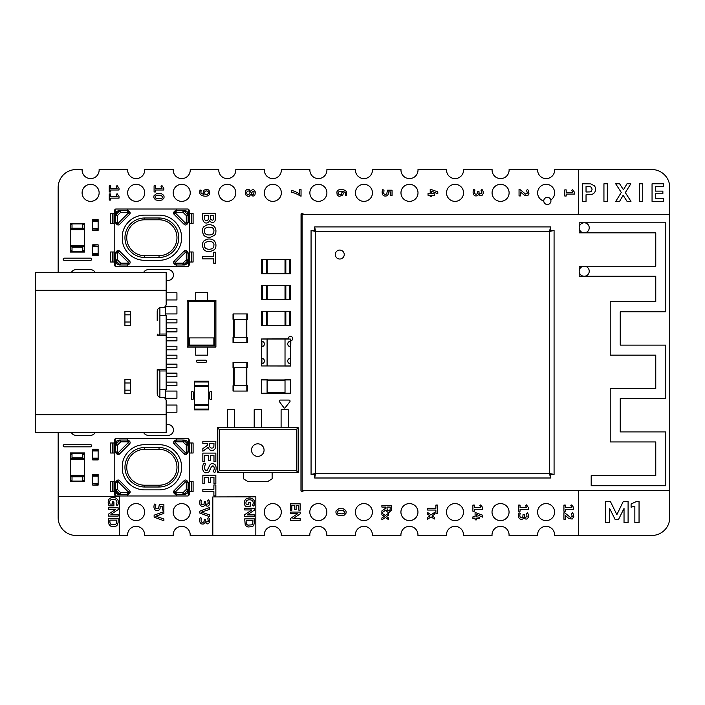 <?xml version="1.0" encoding="UTF-8"?>
<svg xmlns="http://www.w3.org/2000/svg" width="705" height="705" viewBox="0 0 705 705"><rect width="100%" height="100%" fill="white"/><g stroke="black" fill="none" stroke-linecap="round" stroke-linejoin="round"><path stroke-width="1.06" d="M289.596 299.757L261.714 299.757L261.714 285.41L290.407 285.41L290.407 299.757L289.596 299.757L289.596 285.41M267.089 299.757L267.089 285.41M285.023 299.757L285.023 285.41M289.596 325.595L261.714 325.595L261.714 311.249L290.407 311.249L290.407 325.595L289.596 325.595L289.596 311.249M267.089 325.595L267.089 311.249M285.023 325.595L285.023 311.249M233.558 391.055L247.367 391.055L247.367 385.679L233.02 385.679L233.02 391.055L233.558 391.055L233.558 362.361L247.367 362.361L247.367 367.746L233.02 367.746L233.02 362.361L233.558 362.361M246.829 391.055L246.829 362.361M261.714 379.942L261.714 393.751L267.089 393.751L267.089 379.405L261.714 379.405L261.714 379.942L290.407 379.942L290.407 393.751L285.023 393.751L285.023 379.405L290.407 379.405L290.407 379.942M261.714 393.214L290.407 393.214M92.743 255.562L98.127 255.562L92.743 255.562L92.743 244.802L98.127 244.802L92.743 245.217M98.127 255.562L98.127 254.188L92.743 254.188M98.127 245.217L98.127 254.188M98.127 253.774L92.743 253.774M98.127 246.6L92.743 246.6M130.143 262.401A1.798 1.798 0 0 1 129.614 263.67A1.798 1.798 0 0 0 129.614 261.132L119.471 250.989L129.614 261.132A1.798 1.798 0 0 1 130.143 262.401A1.798 1.798 0 0 0 129.614 261.132A1.798 1.798 0 0 1 130.143 262.401M173.571 262.401A1.798 1.798 0 0 0 174.1 263.67A1.798 1.798 0 0 1 174.1 261.132L184.243 250.989L174.1 261.132A1.798 1.798 0 0 0 173.571 262.401A1.798 1.798 0 0 1 174.1 261.132A1.798 1.798 0 0 0 173.571 262.401M130.143 213.042A1.798 1.798 0 0 0 129.614 211.773A1.798 1.798 0 0 1 129.614 214.311L119.471 224.454L129.614 214.311A1.798 1.798 0 0 0 130.143 213.042A1.798 1.798 0 0 1 129.614 214.311A1.798 1.798 0 0 0 130.143 213.042M173.571 213.042A1.798 1.798 0 0 1 174.1 211.773A1.798 1.798 0 0 0 174.1 214.311L184.243 224.454L174.1 214.311A1.798 1.798 0 0 1 173.571 213.042A1.798 1.798 0 0 0 174.1 214.311A1.798 1.798 0 0 1 173.571 213.042M188.623 222.295L188.623 209.27A1.798 1.798 0 0 0 187.724 209.024L115.99 209.024A1.798 1.798 0 0 0 115.091 209.27L114.192 210.821L114.192 253.148L115.629 253.148M127.464 264.974L127.464 266.419L115.99 266.419A1.798 1.798 0 0 1 115.091 266.173L115.091 253.148M188.623 253.148L188.623 266.173A1.798 1.798 0 0 1 187.724 266.419L176.25 266.419L176.25 264.974M127.464 266.419L176.25 266.419M176.25 210.469L176.25 209.024M127.464 209.024L127.464 210.469M115.629 222.295L114.192 222.295M188.085 253.148L189.522 253.148L189.522 222.295L188.085 222.295M181.238 233.54A22.595 22.595 0 0 0 159.03 215.122L144.684 215.122A22.595 22.595 0 0 0 122.476 233.54A1.798 1.798 0 0 0 122.45 233.875L122.45 241.568A1.798 1.798 0 0 0 122.476 241.903A22.595 22.595 0 0 0 144.684 260.321L159.03 260.321A22.595 22.595 0 0 0 181.238 241.903A1.798 1.798 0 0 0 181.273 241.568L181.273 233.875A1.798 1.798 0 0 0 181.238 233.54M144.684 257.448A19.731 19.731 0 0 1 124.952 237.726A19.731 19.731 0 0 1 144.684 217.995L159.03 217.995A19.731 19.731 0 0 1 178.762 237.726A19.731 19.731 0 0 1 159.03 257.448L144.684 257.448L144.684 255.659L159.03 255.659A17.933 17.933 0 0 0 176.964 237.726A17.933 17.933 0 0 0 159.03 219.784L144.684 219.784A17.933 17.933 0 0 0 126.75 237.726A17.933 17.933 0 0 0 144.684 255.659M159.03 219.784L159.03 217.995L144.684 217.995L144.684 219.784M187.75 262.912L185.503 264.833L182.983 264.974L184.499 264.974L185.715 264.401L184.208 264.401A1.798 1.666 90 0 1 182.983 264.974L176.144 264.974A1.798 1.798 0 0 1 174.875 264.445A1.798 1.798 0 0 0 176.144 264.974L176.144 263.176L175.369 262.401L174.1 263.67L174.875 264.445L176.144 263.176L182.983 263.176L182.983 264.974M188.085 259.872L188.085 253.033A1.798 1.798 0 0 0 187.556 251.764L186.781 250.989L187.556 251.764A1.798 1.798 0 0 1 188.085 253.033A1.798 1.798 0 0 0 187.556 251.764A1.798 1.798 0 0 1 188.085 253.033L186.287 253.033L186.287 259.872L182.983 263.176L184.208 264.401L187.512 261.097A1.798 1.666 -0 0 0 188.085 259.872L186.287 259.872L187.512 261.097L187.512 262.604L188.085 261.388L187.935 262.401M186.023 210.804L187.636 212.328A3.587 3.587 0 0 1 188.085 214.056L188.085 215.571L187.036 211.518L182.983 210.469L185.512 210.619M115.091 222.295L115.091 209.27M115.964 212.531L118.211 210.61L120.731 210.469L119.215 210.469L117.999 211.042L119.506 211.042A1.798 1.666 -90 0 1 120.731 210.469L127.57 210.469A1.798 1.798 0 0 1 128.839 210.998A1.798 1.798 0 0 0 127.57 210.469A1.798 1.798 0 0 1 128.839 210.998A1.798 1.798 0 0 0 127.57 210.469L127.57 212.267L128.345 213.042L129.614 211.773L128.839 210.998L127.57 212.267L120.731 212.267L120.731 210.469M115.629 220.145L115.629 214.056L115.629 220.145M117.691 264.639L116.078 263.115A3.587 3.587 0 0 1 115.629 261.388L115.629 253.033L115.629 261.388L116.431 263.476L119.215 264.974L120.731 264.974L118.211 264.824M187.292 211.967L188.085 214.056M185.715 211.042L184.208 211.042L187.512 214.346A1.798 1.666 0 0 1 188.085 215.571L188.085 222.41A1.798 1.798 0 0 1 187.556 223.679L186.781 224.454L187.556 223.679A1.798 1.798 0 0 0 188.085 222.41A1.798 1.798 0 0 1 187.556 223.679A1.798 1.798 0 0 0 188.085 222.41L186.287 222.41L186.287 215.571L182.983 212.267L176.144 212.267L175.369 213.042L174.1 211.773L174.875 210.998L174.1 211.773M174.875 210.998L176.144 212.267L176.144 210.469A1.798 1.798 0 0 0 174.875 210.998A1.798 1.798 0 0 1 176.144 210.469A1.798 1.798 0 0 0 174.875 210.998A1.798 1.798 0 0 1 176.144 210.469L182.983 210.469A1.798 1.666 -90 0 1 184.208 211.042L182.983 212.267L182.983 210.469M188.623 209.27L189.522 210.821L189.522 222.295M189.522 253.148L189.522 264.622L188.623 266.173M185.512 224.983A1.798 1.798 0 0 0 186.781 224.454A1.798 1.798 0 0 1 184.243 224.454A1.798 1.798 0 0 0 186.781 224.454A1.798 1.798 0 0 1 184.243 224.454A1.798 1.798 0 0 0 185.512 224.983M116.431 211.967L115.629 214.056L116.678 211.518L117.999 211.042M114.192 253.148L114.192 264.622L115.091 266.173M116.158 223.679L116.933 224.454L116.158 223.679A1.798 1.798 0 0 1 115.629 222.41A1.798 1.798 0 0 0 116.158 223.679A1.798 1.798 0 0 1 115.629 222.41A1.798 1.798 0 0 0 116.158 223.679L117.427 222.41L117.427 215.571L120.731 212.267L119.506 211.042L116.202 214.346A1.798 1.666 180 0 0 115.629 215.571L117.427 215.571L116.202 214.346L116.202 212.84M119.471 224.454A1.798 1.798 0 0 1 116.933 224.454A1.798 1.798 0 0 0 119.471 224.454A1.798 1.798 0 0 1 118.202 224.983A1.798 1.798 0 0 0 119.471 224.454L117.427 222.41L115.629 222.41M187.512 262.604L187.036 263.926L185.715 264.401M184.243 250.989A1.798 1.798 0 0 1 185.512 250.46A1.798 1.798 0 0 0 184.243 250.989A1.798 1.798 0 0 1 185.512 250.46A1.798 1.798 0 0 0 184.243 250.989L186.287 253.033L187.556 251.764M186.781 250.989A1.798 1.798 0 0 0 185.512 250.46A1.798 1.798 0 0 1 186.781 250.989L175.369 262.401L174.1 261.132M116.431 263.476L115.629 261.388M127.57 264.974L120.731 264.974A1.798 1.666 90 0 1 119.506 264.401L116.202 261.097A1.798 1.666 180 0 1 115.629 259.872L117.427 259.872L120.731 263.176L127.57 263.176L128.345 262.401L129.614 263.67L128.839 264.445A1.798 1.798 0 0 1 127.57 264.974A1.798 1.798 0 0 0 128.839 264.445A1.798 1.798 0 0 1 127.57 264.974A1.798 1.798 0 0 0 128.839 264.445L127.57 263.176L127.57 264.974M116.933 250.989L116.158 251.764L116.933 250.989A1.798 1.798 0 0 1 118.202 250.46A1.798 1.798 0 0 0 116.933 250.989A1.798 1.798 0 0 1 119.471 250.989A1.798 1.798 0 0 0 116.933 250.989L118.202 252.258L117.427 253.033L117.427 259.872L116.202 261.097L116.202 262.604M116.158 251.764A1.798 1.798 0 0 0 115.629 253.033A1.798 1.798 0 0 1 116.158 251.764A1.798 1.798 0 0 0 115.629 253.033A1.798 1.798 0 0 1 116.158 251.764L117.427 253.033L115.629 253.033M114.192 262.022L110.614 262.022L110.614 251.976L114.192 251.976M112.368 262.022L112.368 251.976M189.522 262.022L193.1 262.022L193.1 251.976L189.522 251.976M191.346 262.022L191.346 251.976M114.192 223.467L110.614 223.467L110.614 213.421L114.192 213.421M112.368 223.467L112.368 213.421M189.522 223.467L193.1 223.467L193.1 213.421L189.522 213.421M191.346 223.467L191.346 213.421M166.168 290.266L35.25 290.266L35.25 272.333L166.168 272.333L166.168 304.075A3.587 3.587 0 0 1 162.582 307.662L160.793 307.662A3.587 3.587 0 0 0 157.206 311.249L157.206 320.757M165.27 306.455L165.27 315.54M165.27 389.46L165.27 398.545M159.894 315.54L166.168 315.54L166.168 334.038L159.894 334.055L159.894 307.777M159.894 397.223L159.894 370.962L158.458 369.693A1.251 1.251 0 0 0 157.761 369.905M159.894 334.055L158.634 335.307L157.206 334.055M157.761 335.095A1.251 1.251 0 0 0 158.458 335.307L157.206 335.307M157.206 370.945L158.458 369.693L157.206 369.693L157.206 393.751A3.587 3.587 0 0 0 160.793 397.338L162.582 397.338A3.587 3.587 0 0 1 166.168 400.925L166.168 432.667L35.25 432.667L35.25 414.734L166.168 414.734M159.33 369.905A1.251 1.251 0 0 0 158.634 369.693L166.168 369.693L166.168 389.46L159.894 389.46M130.302 325.595L130.302 311.249L124.917 311.249L124.917 325.595L130.302 325.595M166.168 334.038L166.168 369.693M157.206 384.243L157.206 369.693M35.25 290.266L35.25 414.734M124.917 393.751L130.302 393.751L130.302 379.405L124.917 379.405L124.917 393.751M124.917 322.009L130.302 322.009M124.917 314.835L130.302 314.835M124.917 390.165L130.302 390.165M124.917 382.991L130.302 382.991M166.168 299.951L176.929 299.951L176.929 292.778L166.168 292.778M165.27 313.945L176.929 313.945L176.929 306.772L165.27 306.772M166.168 322.908L176.929 322.908L176.929 319.321L166.168 319.321M166.168 331.879L176.929 331.879L176.929 328.292L166.168 328.292M166.168 340.841L176.929 340.841L176.929 337.254L166.168 337.254M166.168 349.812L176.929 349.812L176.929 346.226L166.168 346.226M166.168 358.774L176.929 358.774L176.929 355.188L166.168 355.188M166.168 367.746L176.929 367.746L176.929 364.159L166.168 364.159M166.168 376.708L176.929 376.708L176.929 373.121L166.168 373.121M166.168 385.679L176.929 385.679L176.929 382.092L166.168 382.092M165.27 391.055L176.929 391.055L176.929 398.228L165.27 398.228M166.168 405.049L176.929 405.049L176.929 412.222L166.168 412.222M98.127 219.607L92.743 219.607L98.127 219.607L98.127 230.368L92.743 230.368L98.127 229.953M92.743 219.607L92.743 220.991L98.127 220.991M92.743 229.953L92.743 220.991M92.743 221.405L98.127 221.405M92.743 230.368L98.127 230.368M92.743 228.579L98.127 228.579M70.218 453.465L84.565 453.465L84.565 452.927L70.218 452.927L70.218 454.276L72.016 454.276L72.016 458.312L70.218 458.312L70.218 481.092L84.565 481.092L84.565 481.63L70.218 481.63L70.218 481.092M84.565 453.465L84.565 458.312L72.016 458.312M84.565 458.312L84.565 459.211L70.218 459.211M70.218 454.276L70.218 458.312M84.565 459.211L84.565 475.346L70.218 475.346M84.565 475.346L84.565 476.245L70.218 476.245M84.565 454.276L82.776 454.276L82.776 458.312M84.565 476.245L84.565 481.092M72.016 476.245L72.016 476.783L82.776 476.783L82.776 480.281L84.565 480.281M82.776 476.245L82.776 476.783M70.218 480.281L72.016 480.281L72.016 476.783M233.558 342.639L247.367 342.639L247.367 337.254L233.02 337.254L233.02 342.639L233.558 342.639L233.558 313.945L247.367 313.945L247.367 319.321L233.02 319.321L233.02 313.945L233.558 313.945M246.829 342.639L246.829 313.945M267.089 339.052L290.407 339.052L290.407 341.29A2.688 2.688 0 0 0 287.719 343.978A2.688 2.688 0 0 0 290.407 346.675L290.407 358.325A2.688 2.688 0 0 0 287.719 361.022A2.688 2.688 0 0 0 290.407 363.709L290.407 365.948L261.714 365.948L261.714 363.709A2.688 2.688 0 0 0 264.401 361.022A2.688 2.688 0 0 0 261.714 358.325L261.714 346.675A2.688 2.688 0 0 0 264.401 343.978A2.688 2.688 0 0 0 261.714 341.29L261.714 339.052L267.089 339.052L267.089 365.948M285.023 339.052L285.023 365.948M187.213 300.471L187.213 347.098L215.906 347.098L215.906 300.471L207.393 300.471L207.393 292.399L195.734 292.399L195.734 300.471L187.213 300.471L188.341 301.599L188.341 345.97L214.778 345.97L214.778 301.599L188.341 301.599M207.393 300.471L195.734 300.471M215.906 300.471L214.778 301.599M215.906 347.098L214.778 345.97M189.24 337.906L213.879 337.906L213.879 345.08L189.24 345.08L189.24 337.906M187.213 347.098L188.341 345.97M207.393 347.098L207.393 355.17L195.734 355.17L195.734 347.098M217.431 472.517L298.136 472.517L298.136 427.679L217.431 427.679L217.431 472.517L219.229 470.72L296.347 470.72L296.347 429.477L219.229 429.477L219.229 470.72M217.431 427.679L219.229 429.477M298.136 427.679L296.347 429.477M257.783 443.824A6.274 6.274 0 0 1 263.221 453.236A6.274 6.274 0 0 1 252.346 453.236A6.274 6.274 0 0 1 257.783 443.824M298.136 472.517L296.347 470.72M272.13 472.517L272.13 478.792L267.829 481.48L247.746 481.48L243.436 478.792L243.436 472.517M234.474 427.679L234.474 409.746L227.301 409.746L227.301 427.679M261.37 427.679L261.37 409.746L254.197 409.746L254.197 427.679M288.274 427.679L288.274 409.746L281.101 409.746L281.101 427.679M173.571 442.599A1.798 1.798 0 0 1 174.1 441.33A1.798 1.798 0 0 0 174.1 443.868L184.243 454.011L174.1 443.868A1.798 1.798 0 0 1 173.571 442.599A1.798 1.798 0 0 0 174.1 443.868A1.798 1.798 0 0 1 173.571 442.599M130.143 442.599A1.798 1.798 0 0 0 129.614 441.33A1.798 1.798 0 0 1 129.614 443.868L119.471 454.011L129.614 443.868A1.798 1.798 0 0 0 130.143 442.599A1.798 1.798 0 0 1 129.614 443.868A1.798 1.798 0 0 0 130.143 442.599M173.571 491.958A1.798 1.798 0 0 0 174.1 493.227L174.875 494.002L174.1 493.227L185.512 481.815L186.287 482.59L186.287 489.429L182.983 492.733L176.144 492.733L174.1 490.689L184.243 480.546L174.1 490.689A1.798 1.798 0 0 0 173.571 491.958A1.798 1.798 0 0 1 174.1 490.689A1.798 1.798 0 0 0 173.571 491.958A1.798 1.798 0 0 1 174.1 490.689M130.143 491.958A1.798 1.798 0 0 0 129.614 490.689A1.798 1.798 0 0 1 130.143 491.958A1.798 1.798 0 0 0 129.614 490.689L119.471 480.546L129.614 490.689A1.798 1.798 0 0 1 129.614 493.227L128.839 494.002A1.798 1.798 0 0 1 127.57 494.531L120.731 494.531A1.798 1.666 90 0 1 119.506 493.958L116.202 490.654A1.798 1.666 180 0 1 115.629 489.429L115.629 482.59A1.798 1.798 0 0 1 116.158 481.321L116.933 480.546L116.158 481.321A1.798 1.798 0 0 0 115.629 482.59A1.798 1.798 0 0 1 116.158 481.321A1.798 1.798 0 0 0 115.629 482.59L117.427 482.59L117.427 489.429L120.731 492.733L127.57 492.733L128.345 491.958L129.614 493.227M115.091 482.705L115.091 495.73A1.798 1.798 0 0 0 115.99 495.976L187.724 495.976A1.798 1.798 0 0 0 188.623 495.73L189.522 494.179L189.522 451.852L188.085 451.852M176.25 440.026L176.25 438.58L187.724 438.58A1.798 1.798 0 0 1 188.623 438.827L188.623 451.852M115.091 451.852L115.091 438.827A1.798 1.798 0 0 1 115.99 438.58L127.464 438.58L127.464 440.026M176.25 438.58L127.464 438.58M127.464 494.531L127.464 495.976M176.25 495.976L176.25 494.531M188.085 482.705L189.522 482.705M115.629 451.852L114.192 451.852L114.192 482.705L115.629 482.705M122.476 471.46A22.595 22.595 0 0 0 144.684 489.878L159.03 489.878A22.595 22.595 0 0 0 181.238 471.46A1.798 1.798 0 0 0 181.273 471.125L181.273 463.432A1.798 1.798 0 0 0 181.238 463.097A22.595 22.595 0 0 0 159.03 444.679L144.684 444.679A22.595 22.595 0 0 0 122.476 463.097A1.798 1.798 0 0 0 122.45 463.432L122.45 471.125A1.798 1.798 0 0 0 122.476 471.46M159.03 447.552A19.731 19.731 0 0 1 178.762 467.274A19.731 19.731 0 0 1 159.03 487.005L144.684 487.005A19.731 19.731 0 0 1 124.952 467.274A19.731 19.731 0 0 1 144.684 447.552L159.03 447.552L159.03 449.341L144.684 449.341A17.933 17.933 0 0 0 126.75 467.274A17.933 17.933 0 0 0 144.684 485.216L159.03 485.216A17.933 17.933 0 0 0 176.964 467.274A17.933 17.933 0 0 0 159.03 449.341M144.684 485.216L144.684 487.005L159.03 487.005L159.03 485.216M115.964 442.088L118.211 440.167L120.731 440.026L119.215 440.026L117.999 440.599L119.506 440.599A1.798 1.666 -90 0 1 120.731 440.026L127.57 440.026A1.798 1.798 0 0 1 128.839 440.555L129.614 441.33L128.839 440.555A1.798 1.798 0 0 0 127.57 440.026A1.798 1.798 0 0 1 128.839 440.555A1.798 1.798 0 0 0 127.57 440.026L127.57 441.824L128.345 442.599L129.614 441.33M115.629 449.702L115.629 443.612L115.629 449.702M117.691 494.196L116.078 492.672A3.587 3.587 0 0 1 115.629 490.944L116.678 493.482L119.215 494.531L118.211 494.381M188.623 482.705L188.623 495.73M187.75 492.469L185.503 494.39L182.983 494.531L184.499 494.531L185.715 493.958L184.208 493.958A1.798 1.666 90 0 1 182.983 494.531L176.144 494.531A1.798 1.798 0 0 1 174.875 494.002A1.798 1.798 0 0 0 176.144 494.531A1.798 1.798 0 0 1 174.875 494.002A1.798 1.798 0 0 0 176.144 494.531L176.144 492.733L174.875 494.002M182.983 494.531L182.983 492.733L184.208 493.958L187.512 490.654A1.798 1.666 -0 0 0 188.085 489.429L188.085 482.59A1.798 1.798 0 0 0 187.556 481.321L186.781 480.546L187.556 481.321A1.798 1.798 0 0 1 188.085 482.59A1.798 1.798 0 0 0 187.556 481.321A1.798 1.798 0 0 1 188.085 482.59L186.287 482.59L187.556 481.321M186.023 440.361L187.636 441.885A3.587 3.587 0 0 1 188.085 443.612L188.085 445.128L187.036 441.074L182.983 440.026L185.512 440.176M116.431 493.033L115.629 490.944M115.091 495.73L114.192 494.179L114.192 482.705M114.192 451.852L114.192 440.378L115.091 438.827M118.202 480.017A1.798 1.798 0 0 0 116.933 480.546A1.798 1.798 0 0 1 119.471 480.546A1.798 1.798 0 0 0 116.933 480.546A1.798 1.798 0 0 1 119.471 480.546A1.798 1.798 0 0 0 118.202 480.017M127.57 494.531A1.798 1.798 0 0 0 128.839 494.002A1.798 1.798 0 0 1 127.57 494.531A1.798 1.798 0 0 0 128.839 494.002L127.57 492.733L127.57 494.531M187.292 493.033L188.085 490.944L187.036 493.482L185.715 493.958M189.522 451.852L189.522 440.378L188.623 438.827M184.243 480.546A1.798 1.798 0 0 1 186.781 480.546A1.798 1.798 0 0 0 184.243 480.546A1.798 1.798 0 0 1 185.512 480.017A1.798 1.798 0 0 0 184.243 480.546L185.512 481.815L186.781 480.546A1.798 1.798 0 0 0 185.512 480.017A1.798 1.798 0 0 1 186.781 480.546M116.431 441.524L115.629 443.612L116.678 441.074L117.999 440.599M116.158 453.236L116.933 454.011L116.158 453.236A1.798 1.798 0 0 1 115.629 451.967A1.798 1.798 0 0 0 116.158 453.236A1.798 1.798 0 0 1 115.629 451.967A1.798 1.798 0 0 0 116.158 453.236L117.427 451.967L117.427 445.128L120.731 441.824L127.57 441.824L128.839 440.555M119.471 454.011A1.798 1.798 0 0 1 116.933 454.011A1.798 1.798 0 0 0 119.471 454.011A1.798 1.798 0 0 1 118.202 454.54A1.798 1.798 0 0 0 119.471 454.011L117.427 451.967L115.629 451.967M120.731 440.026L120.731 441.824L119.506 440.599L116.202 443.903A1.798 1.666 180 0 0 115.629 445.128L117.427 445.128L116.202 443.903L116.202 442.396M187.292 441.524L188.085 443.612M188.085 445.128L188.085 451.967A1.798 1.798 0 0 1 187.556 453.236L186.781 454.011L187.556 453.236A1.798 1.798 0 0 0 188.085 451.967A1.798 1.798 0 0 1 187.556 453.236A1.798 1.798 0 0 0 188.085 451.967L186.287 451.967L186.287 445.128L182.983 441.824L176.144 441.824L175.369 442.599L174.1 441.33L174.875 440.555A1.798 1.798 0 0 1 176.144 440.026L182.983 440.026A1.798 1.666 -90 0 1 184.208 440.599L187.512 443.903A1.798 1.666 0 0 1 188.085 445.128L186.287 445.128L187.512 443.903L187.512 442.396M176.144 440.026A1.798 1.798 0 0 0 174.875 440.555A1.798 1.798 0 0 1 176.144 440.026A1.798 1.798 0 0 0 174.875 440.555L176.144 441.824L176.144 440.026M185.512 454.54A1.798 1.798 0 0 1 184.243 454.011A1.798 1.798 0 0 0 186.781 454.011A1.798 1.798 0 0 1 185.512 454.54M189.522 442.978L193.1 442.978L193.1 453.024L189.522 453.024M191.346 442.978L191.346 453.024M114.192 442.978L110.614 442.978L110.614 453.024L114.192 453.024M112.368 442.978L112.368 453.024M189.522 481.533L193.1 481.533L193.1 491.579L189.522 491.579M191.346 481.533L191.346 491.579M114.192 481.533L110.614 481.533L110.614 491.579L114.192 491.579M112.368 481.533L112.368 491.579M289.596 273.804L261.714 273.804L261.714 259.458L290.407 259.458L290.407 273.804L289.596 273.804L289.596 259.458M267.089 273.804L267.089 259.458M285.023 273.804L285.023 259.458M194.386 409.067L194.386 381.176L208.733 381.176L208.733 409.869L194.386 409.869L194.386 409.067L208.733 409.067M194.386 386.56L208.733 386.56M194.386 404.494L208.733 404.494M92.743 484.714L92.743 474.359L98.127 474.359L98.127 485.119L92.743 485.119L98.127 484.714M92.743 476.157L98.127 476.157M92.743 483.33L98.127 483.33M92.743 459.51L92.743 449.164L98.127 449.164L98.127 459.924L92.743 459.924L98.127 459.51M92.743 450.962L98.127 450.962M92.743 459.924L98.127 459.924M92.743 458.135L98.127 458.135M84.565 251.535L70.218 251.535L70.218 252.073L84.565 252.073L84.565 250.724L82.776 250.724L82.776 246.688L84.565 246.688L84.565 223.908L70.218 223.908L70.218 223.37L84.565 223.37L84.565 223.908M70.218 251.535L70.218 246.688L82.776 246.688M70.218 246.688L70.218 245.789L84.565 245.789M84.565 250.724L84.565 246.688M70.218 245.789L70.218 229.654L84.565 229.654M70.218 229.654L70.218 228.755L84.565 228.755M70.218 250.724L72.016 250.724L72.016 246.688M70.218 228.755L70.218 223.908M82.776 228.755L82.776 228.217L72.016 228.217L72.016 224.719L70.218 224.719M72.016 228.755L72.016 228.217M84.565 224.719L82.776 224.719L82.776 228.217M344.243 254.54A4.486 4.486 0 0 0 339.766 250.063A4.486 4.486 0 0 0 335.28 254.54A4.486 4.486 0 0 0 339.766 259.026A4.486 4.486 0 0 0 344.243 254.54A4.486 4.486 0 0 0 339.766 250.063A4.486 4.486 0 0 0 335.28 254.54A4.486 4.486 0 0 0 339.766 259.026A4.486 4.486 0 0 0 344.243 254.54M549.592 473.522L550.473 477.999L550.473 474.412L549.592 473.522L550.473 474.412L554.077 474.403L549.592 473.522L549.592 231.407L554.077 230.526L550.49 230.526L549.592 231.407L315.549 231.407L314.668 226.922L314.668 230.509L315.549 231.407L315.549 473.522L311.064 474.403L314.65 474.403L315.549 473.522L314.65 474.403L314.668 477.999L315.549 473.522L549.592 473.522M550.473 477.999L314.668 477.999M554.077 230.526L554.077 474.403M550.473 226.922L549.592 231.407L550.473 230.509L550.473 226.922L314.668 226.922M311.064 230.526L315.549 231.407L314.65 230.526L311.064 230.526L311.064 474.403M655.765 266.199L584.207 266.199A5.023 5.023 0 0 1 589.23 271.222A5.023 5.023 0 0 1 584.207 276.245L655.765 276.245L655.765 301.714L610.213 301.714L610.213 355.153L655.765 355.153L655.765 388.508L610.213 388.508L610.213 441.956L655.765 441.956L655.765 475.672L591.195 475.672L591.195 485.719L665.802 485.719L665.802 431.909L620.25 431.909L620.25 398.554L665.802 398.554L665.802 345.115L620.25 345.115L620.25 311.751L665.802 311.751L665.802 222.798L584.207 222.798A5.023 5.023 0 0 1 589.23 227.821A5.023 5.023 0 0 1 584.207 232.844L655.765 232.844L655.765 266.199L579.184 266.199L579.184 276.245L584.207 276.245A5.023 5.023 0 0 1 579.184 271.222A5.023 5.023 0 0 1 584.207 266.199L579.184 266.199L579.184 276.245L655.765 276.245L655.765 301.714L610.213 301.714L610.213 355.153L655.765 355.153L655.765 388.508L610.213 388.508L610.213 441.956L655.765 441.956L655.765 475.672L591.195 475.672L591.195 485.719L665.802 485.719L665.802 431.909L620.25 431.909L620.25 398.554L665.802 398.554L665.802 345.115L620.25 345.115L620.25 311.751L665.802 311.751L665.802 222.798L579.184 222.798L579.184 232.844L584.207 232.844A5.023 5.023 0 0 1 579.184 227.821A5.023 5.023 0 0 1 584.207 222.798L579.184 222.798L579.184 232.844L655.765 232.844L655.765 266.199M579.184 271.222A5.023 5.023 0 0 0 584.207 276.245A5.023 5.023 0 0 0 589.23 271.222A5.023 5.023 0 0 0 584.207 266.199A5.023 5.023 0 0 0 579.184 271.222M579.184 227.821A5.023 5.023 0 0 0 584.207 232.844A5.023 5.023 0 0 0 589.23 227.821A5.023 5.023 0 0 0 584.207 222.798A5.023 5.023 0 0 0 579.184 227.821M669.75 214.373L302.101 214.373L302.101 490.557L669.75 490.557L669.75 214.373M109.857 521.048L109.857 520.123L116.686 520.123L116.466 523.066A2.415 2.415 0 0 1 115.461 524.37L111.69 524.652A2.45 2.45 0 0 1 109.989 522.599L109.857 521.048M58.163 517.496L58.163 496.479L119.559 496.346L119.542 535.43L74.333 535.386A17.977 17.977 0 0 1 58.207 519.259L58.163 517.496A17.933 17.933 0 0 0 58.18 518.36M118.096 522.511L118.149 518.404L108.394 518.404L108.922 524.079A4.186 4.186 0 0 0 111.725 526.512L115.946 526.168A3.358 3.358 0 0 0 117.4 524.793L118.096 522.511M118.149 509.618L118.149 507.785L108.394 507.785L108.394 509.459L115.594 509.459L108.394 514.201L108.394 516.078L118.149 516.078L118.149 514.421L110.905 514.421L118.149 509.618M116.158 498.188L114.906 497.721A7.808 7.808 0 0 0 111.372 497.765L110.606 498.03A3.851 3.851 0 0 0 108.358 500.682L108.182 502.224A7.411 7.411 0 0 0 109.081 505.811L113.902 505.811L113.902 501.969L112.492 501.775L112.492 504.093L109.98 504.093A5.085 5.085 0 0 1 109.724 501.528L109.909 500.911A2.203 2.203 0 0 1 111.064 499.748L111.654 499.528A6.477 6.477 0 0 1 114.88 499.537L115.47 499.774A2.45 2.45 0 0 1 116.66 500.991L116.845 501.625A4.468 4.468 0 0 1 116.193 504.842L117.453 505.564A5.763 5.763 0 0 0 118.299 503.203L118.361 502.286A5.42 5.42 0 0 0 117.832 499.889L116.158 498.188M246.133 521.533L246.133 520.607L252.972 520.607L252.751 523.551A2.415 2.415 0 0 1 251.738 524.855L247.966 525.137A2.45 2.45 0 0 1 246.274 523.084L246.133 521.533M212.813 535.43L212.813 496.928L255.836 496.831L255.827 535.43L190.174 535.43A8.522 8.522 0 0 0 181.67 526.353A8.522 8.522 0 0 0 173.174 535.43L144.622 535.43A8.522 8.522 0 0 0 136.118 526.353A8.522 8.522 0 0 0 127.623 535.43L119.542 535.43M254.382 522.995L254.435 518.889L244.679 518.889L245.199 524.564A4.186 4.186 0 0 0 248.01 526.996L252.231 526.653A3.358 3.358 0 0 0 253.677 525.278L254.382 522.995M254.435 510.103L254.435 508.27L244.679 508.27L244.679 509.944L251.87 509.944L244.679 514.685L244.679 516.562L254.435 516.562L254.435 514.906L247.191 514.906L254.435 510.103M252.434 498.673L251.192 498.197A7.808 7.808 0 0 0 247.649 498.25L246.891 498.514A3.851 3.851 0 0 0 244.644 501.167L244.468 502.709A7.411 7.411 0 0 0 245.358 506.296L250.187 506.296L250.187 502.453L248.768 502.26L248.768 504.577L246.256 504.577A5.085 5.085 0 0 1 246.01 502.004L246.195 501.396A2.203 2.203 0 0 1 247.34 500.233L247.94 500.012A6.477 6.477 0 0 1 251.165 500.021L251.756 500.259A2.45 2.45 0 0 1 252.936 501.475L253.13 502.11A4.468 4.468 0 0 1 252.478 505.326L253.738 506.049A5.763 5.763 0 0 0 254.584 503.687L254.646 502.771A5.42 5.42 0 0 0 254.108 500.374L252.434 498.673M669.715 490.557L669.671 519.259A17.977 17.977 0 0 1 653.544 535.386L578.699 535.43L578.673 491.535A1.066 1.066 0 0 1 578.038 490.557M616.866 514.668L610.407 501.511L605.551 501.511L605.551 522.608L609.613 522.608L609.613 508.437L615.218 519.655L618.444 519.655L624.031 508.428L624.031 522.608L628.093 522.608L628.093 501.511L623.246 501.511L616.866 514.668M639.047 522.608L639.047 501.511L636.562 501.511L631.098 503.934L631.098 507.177L634.844 506.181L634.844 522.608L639.047 522.608M207.904 518.977L207.543 518.439L208.504 517.585A4.679 4.679 0 0 1 209.702 519.876L209.632 521.973L208.601 523.515A2.265 2.265 0 0 1 206.433 523.665L205.146 522.114L204.908 522.74A2.265 2.265 0 0 1 203.269 524.026L202.115 524.035A2.661 2.661 0 0 1 200.352 522.969L199.832 521.876A6.433 6.433 0 0 1 200.246 517.629L201.515 518.201A4.953 4.953 0 0 0 201.11 520.951L201.251 521.436A1.384 1.384 0 0 0 202.132 522.264L203.11 522.264A1.26 1.26 0 0 0 204.071 521.409L204.274 519.312L205.534 519.435A2.415 2.415 0 0 0 206.574 522.035L208.266 521.497L207.904 518.977M154.131 517.17L154.131 515.179L163.886 511.601L163.886 513.407L155.831 516.201L163.886 519.003L163.886 520.748L154.131 517.17M290.425 513.751L290.425 512.077L300.18 512.077L300.18 513.919L292.936 518.721L300.18 518.721L300.18 520.378L290.425 520.378L290.425 518.492L297.625 513.751L290.425 513.751M475.091 516.871L475.091 512.473L482.661 515.214L482.661 517.144L476.492 514.474L476.492 516.871L479.294 517.188L479.294 518.589L476.492 518.589L476.492 519.867L475.091 519.867L475.091 518.589L472.905 518.589L472.905 516.871L475.091 516.871M381.89 514.853L381.89 513.125L385.327 515.487L388.578 513.258L388.578 515.126L386.384 516.545L388.578 517.972L388.578 519.655L385.362 517.523L381.89 519.841L381.89 517.946L384.287 516.465L381.89 514.853M563.921 519.268L563.921 512.773L564.714 512.773L570.415 517.417L572.31 516.421L571.367 513.663L572.442 512.773L573.024 513.513L573.808 516.739L572.16 519.056L568.688 518.413L565.339 515.408L565.339 519.268L563.921 519.268M526.688 514.174L526.318 513.637L527.278 512.773A4.679 4.679 0 0 1 528.477 515.064L528.415 517.17L527.375 518.713A2.265 2.265 0 0 1 525.216 518.862L523.921 517.311L523.692 517.937A2.265 2.265 0 0 1 522.053 519.224L520.889 519.233A2.661 2.661 0 0 1 519.136 518.166L518.616 517.073A6.433 6.433 0 0 1 519.03 512.817L520.29 513.39A4.953 4.953 0 0 0 519.893 516.148L520.034 516.633A1.384 1.384 0 0 0 520.916 517.452L521.894 517.461A1.26 1.26 0 0 0 522.854 516.606L523.048 514.509L524.317 514.624A2.415 2.415 0 0 0 525.357 517.232L527.049 516.695L526.688 514.174M427.618 514.227L427.618 512.5L431.063 514.861L434.306 512.632L434.306 514.5L432.121 515.919L434.306 517.347L434.306 519.03L431.09 516.897L427.618 519.215L427.618 517.32L430.024 515.84L427.618 514.227M199.859 513.108L199.859 511.116L209.614 507.538L209.614 509.345L201.559 512.138L209.614 514.941L209.614 516.686L199.859 513.108M338.7 508.754L343.282 508.763L345.661 510.42A3.71 3.71 0 0 1 345.908 513.452L344.181 515.179L341.008 515.725L337.959 515.196L336.391 513.839A3.842 3.842 0 0 1 336.162 510.772L338.7 508.754M343.194 510.482L339.775 510.305L337.598 511.266A1.621 1.621 0 0 0 338.382 513.601L342.242 513.919L344.181 513.266A1.375 1.375 0 0 0 344.675 512.156L343.194 510.482M435.901 508.34L435.901 505.071L437.373 505.071L437.373 513.275L435.901 513.275L435.901 510.059L427.618 510.059L427.618 508.34L435.901 508.34M381.89 507.08L381.89 505.37L391.645 505.37L391.469 510.05L389.266 512.218A3.349 3.349 0 0 1 387.424 512.006L385.794 510.05L381.89 512.835L381.89 510.896L385.582 508.261L385.582 507.08L381.89 507.08M390.182 509.186L390.226 507.08L386.939 507.08L387.142 509.556A1.48 1.48 0 0 0 388.631 510.482L389.134 510.429A1.313 1.313 0 0 0 390.041 509.645L390.182 509.186M480.863 507.582L479.805 505.538L480.775 504.877L482.661 507.582L482.661 509.274L474.324 509.274L474.324 511.231L472.905 511.231L472.905 505.088L474.324 505.088L474.324 507.582L480.863 507.582M526.6 507.582L525.533 505.538L526.503 504.877L528.389 507.582L528.389 509.274L520.052 509.274L520.052 511.231L518.633 511.231L518.633 505.088L520.052 505.088L520.052 507.582L526.6 507.582M571.878 507.582L570.821 505.538L571.79 504.877L573.676 507.582L573.676 509.274L565.339 509.274L565.339 511.231L563.921 511.231L563.921 505.088L565.339 505.088L565.339 507.582L571.878 507.582M154.007 507.671A6.786 6.786 0 0 1 154.228 504.939L154.562 504.075L155.823 504.665L155.594 507.882A1.569 1.569 0 0 0 157.065 508.798L157.62 508.746A1.366 1.366 0 0 0 158.678 507.917L159.277 504.665L163.886 504.665L163.886 510.235L162.485 510.05L162.485 506.349L160.15 506.349L160.061 508.472A2.67 2.67 0 0 1 157.832 510.482L156.589 510.49A2.846 2.846 0 0 1 154.712 509.451L154.007 507.671M290.425 510.217L290.425 503.846L300.18 503.846L300.18 510.138L298.77 510.138L298.77 505.564L296.1 505.564L296.1 509.539L294.716 509.345L294.716 505.564L291.852 505.564L291.852 510.217L290.425 510.217M207.904 501.246L207.543 500.7L208.504 499.845A4.679 4.679 0 0 1 209.702 502.136L209.632 504.242L208.601 505.785A2.265 2.265 0 0 1 206.433 505.934L205.146 504.375L204.908 505.009A2.265 2.265 0 0 1 203.269 506.296L202.115 506.305A2.661 2.661 0 0 1 200.352 505.238L199.832 504.146A6.433 6.433 0 0 1 200.246 499.889L201.515 500.462A4.953 4.953 0 0 0 201.11 503.22L201.251 503.696A1.384 1.384 0 0 0 202.132 504.524L203.11 504.533A1.26 1.26 0 0 0 204.071 503.678L204.274 501.572L205.534 501.696A2.415 2.415 0 0 0 206.574 504.304L208.266 503.767L207.904 501.246M213.888 489.305L213.888 484.952L215.853 484.952L215.853 495.888L213.888 495.888L213.888 491.596L202.846 491.596L202.846 489.305L213.888 489.305M303.238 490.557A1.137 1.137 0 0 1 302.101 491.693A1.137 1.137 0 0 1 300.964 490.557L301.053 213.932A1.137 1.137 0 0 1 303.238 214.373M202.846 483.7L202.846 475.214L215.853 475.214L215.853 483.604L213.968 483.604L213.968 477.497L210.416 477.497L210.416 482.802L208.565 482.537L208.565 477.497L204.75 477.497L204.75 483.7L202.846 483.7M202.608 466.904A7.64 7.64 0 0 1 204.089 463.009L205.693 464.075A6.442 6.442 0 0 0 204.547 468.649L205.296 470.182L207.217 470.261L210.169 464.604A3.058 3.058 0 0 1 212.61 463.573L214.576 464.225A3.816 3.816 0 0 1 215.748 465.917L216.038 466.992A7.834 7.834 0 0 1 215.369 471.583L214.769 472.623L213.166 471.583L213.659 470.676A5.525 5.525 0 0 0 214.25 468.129L213.853 466.507A1.295 1.295 0 0 0 212.69 465.899L211.341 466.886L209.121 471.68L207.887 472.606L205.613 472.791A3.296 3.296 0 0 1 203.78 471.768L202.767 469.733L202.608 466.904M202.846 461.581L202.846 453.095L215.853 453.095L215.853 461.484L213.968 461.484L213.968 455.386L210.416 455.386L210.416 460.682L208.565 460.418L208.565 455.386L204.75 455.386L204.75 461.581L202.846 461.581M202.846 443.542L202.846 441.251L215.853 441.251L215.792 446.609L214.963 448.926A3.437 3.437 0 0 1 212.681 450.38L211.923 450.442A4.063 4.063 0 0 1 209.5 449.693L208.046 447.49L202.846 451.209L202.846 448.618L207.763 445.102L207.763 443.542L202.846 443.542M213.897 446.336L213.968 443.542L209.57 443.542L209.843 446.838A1.974 1.974 0 0 0 211.835 448.072L212.505 447.992A1.754 1.754 0 0 0 213.712 446.952L213.897 446.336M64.217 446.838A1.075 1.075 0 0 1 63.142 445.754A1.075 1.075 0 0 1 64.217 444.679L90.575 444.679A1.075 1.075 0 0 1 91.65 445.754A1.075 1.075 0 0 1 90.575 446.838L64.217 446.838M279.515 401.771A1.075 1.075 0 0 1 280.379 400.061L288.988 400.061A1.075 1.075 0 0 1 289.861 401.771L284.855 408.116L284.053 407.922L279.515 401.771M191.425 392.192A1.075 1.075 0 0 1 193.487 392.606L193.487 398.44A1.075 1.075 0 0 1 192.412 399.524A1.075 1.075 0 0 1 191.337 398.44L191.425 392.192M209.711 392.192A1.075 1.075 0 0 1 211.782 392.606L211.782 398.44A1.075 1.075 0 0 1 210.707 399.524A1.075 1.075 0 0 1 209.632 398.44L209.711 392.192M289.138 336.708A2.274 2.274 0 0 1 292.513 337.73A2.274 2.274 0 0 1 290.848 340.832L290.575 366.018L261.537 365.948L261.546 338.982L288.178 338.867L289.138 336.708M261.89 341.299L261.89 346.666M261.89 358.334L261.89 363.701M290.231 363.701L290.231 358.334M290.231 346.666L290.231 341.299M197.523 362.344A1.075 1.075 0 0 1 196.448 361.268A1.075 1.075 0 0 1 197.523 360.193L205.596 360.193A1.075 1.075 0 0 1 206.671 361.268A1.075 1.075 0 0 1 205.596 362.344L197.523 362.344M213.694 256.594L213.694 252.24L215.659 252.24L215.659 263.176L213.694 263.176L213.694 258.876L202.652 258.876L202.652 256.594L213.694 256.594M64.217 260.321A1.075 1.075 0 0 1 63.142 259.246A1.075 1.075 0 0 1 64.217 258.162L90.575 258.162A1.075 1.075 0 0 1 91.65 259.246A1.075 1.075 0 0 1 90.575 260.321L64.217 260.321M206.68 239.33L207.86 239.092A9.755 9.755 0 0 1 211.333 239.233L212.205 239.506A5.904 5.904 0 0 1 214.655 241.286L215.219 242.176A6.962 6.962 0 0 1 215.941 245.393L215.845 246.706A5.658 5.658 0 0 1 214.443 249.658L210.46 251.526A10.311 10.311 0 0 1 206.988 251.385L206.116 251.112A5.922 5.922 0 0 1 203.666 249.332L202.458 246.406L202.476 243.939A5.658 5.658 0 0 1 203.877 240.978L206.68 239.33M211.015 241.577L208.072 241.445L205.613 242.361A3.146 3.146 0 0 0 204.371 244.318L204.353 246.098A3.499 3.499 0 0 0 206.574 248.803L207.305 249.041A7.94 7.94 0 0 0 211.703 248.821L212.399 248.486A3.349 3.349 0 0 0 213.756 246.935L213.968 244.529A3.499 3.499 0 0 0 211.747 241.815L211.015 241.577M206.68 225.036L207.86 224.798A9.755 9.755 0 0 1 211.333 224.939L212.205 225.212A5.904 5.904 0 0 1 214.655 226.992L215.219 227.882A6.962 6.962 0 0 1 215.941 231.09L215.845 232.412A5.658 5.658 0 0 1 214.443 235.364L210.46 237.232A10.311 10.311 0 0 1 206.988 237.083L206.116 236.818A5.922 5.922 0 0 1 203.666 235.038L202.458 232.112L202.476 229.636A5.658 5.658 0 0 1 203.877 226.684L206.68 225.036M211.015 227.283L208.072 227.151L205.613 228.059A3.146 3.146 0 0 0 204.371 230.024L204.353 231.804A3.499 3.499 0 0 0 206.574 234.509L207.305 234.747A7.94 7.94 0 0 0 211.703 234.527L212.399 234.183A3.349 3.349 0 0 0 213.756 232.641L213.968 230.227A3.499 3.499 0 0 0 211.747 227.521L211.015 227.283M202.714 219.229L202.652 213.333L215.659 213.333L215.607 218.92L214.902 221.079A3.084 3.084 0 0 1 213.518 222.286L212.936 222.463A3.111 3.111 0 0 1 211.139 222.295L209.526 220.392A3.525 3.525 0 0 1 208.275 222.41L207.05 222.956A3.736 3.736 0 0 1 204.996 222.78L203.481 221.52L202.714 219.229M208.372 218.982L208.442 215.615L204.52 215.615L204.785 219.634A1.736 1.736 0 0 0 205.922 220.586L206.459 220.656A1.842 1.842 0 0 0 207.904 220.03L208.372 218.982M213.756 218.665L213.818 215.615L210.222 215.615L210.434 219.017L212.099 220.198A1.569 1.569 0 0 0 213.597 219.202L213.756 218.665M586.04 192.007L586.04 186.552L590.094 186.649L591.38 187.274L592.094 189.284L591.38 191.266L590.094 191.91L586.04 192.007M578.038 214.373A1.066 1.066 0 0 1 578.673 213.395L578.682 169.57L653.544 169.614A17.977 17.977 0 0 1 669.671 185.741L669.715 214.373M590.649 183.882L582.656 183.793L582.656 201.366L586.04 201.366L586.04 194.747L591.865 194.386A5.464 5.464 0 0 0 594.377 192.738L594.888 191.98A5.614 5.614 0 0 0 595.549 189.284L595.469 188.253A5.199 5.199 0 0 0 594.333 185.715L590.649 183.882M607.331 201.366L607.331 183.793L603.938 183.793L603.938 201.366L607.331 201.366M623.458 189.795L619.598 183.793L615.685 183.793L621.29 192.465L615.756 201.366L619.598 201.366L623.149 195.276L627.045 201.366L630.966 201.366L625.317 192.615L630.825 183.793L626.992 183.793L623.458 189.795M642.74 201.366L642.74 183.793L639.347 183.793L639.347 201.366L642.74 201.366M663.616 186.525L663.616 183.793L652.054 183.793L652.054 201.366L663.616 201.366L663.616 198.634L655.438 198.634L655.438 193.769L662.867 193.769L662.867 191.125L655.438 191.125L655.438 186.525L663.616 186.525M550.94 200.925A3.587 3.587 0 0 0 545.555 197.814A3.587 3.587 0 0 0 545.555 204.027A3.587 3.587 0 0 0 550.94 200.925M156.633 193.558L161.216 193.558L163.595 195.223A3.71 3.71 0 0 1 163.842 198.255L162.115 199.982L158.942 200.528L155.893 199.991L154.325 198.643A3.842 3.842 0 0 1 154.095 195.567L156.633 193.558M161.128 195.285L157.709 195.109L155.532 196.069A1.621 1.621 0 0 0 156.316 198.405L160.176 198.722L162.115 198.061A1.375 1.375 0 0 0 162.608 196.959L161.128 195.285M117.215 196.448L116.149 194.404L117.127 193.743L119.013 196.448L119.013 198.131L110.667 198.131L110.667 200.088L109.257 200.088L109.257 193.946L110.667 193.946L110.667 196.448L117.215 196.448M430.217 193.54L430.217 189.151L437.787 191.892L437.787 193.813L431.619 191.152L431.619 193.54L434.43 193.857L434.43 195.259L431.619 195.259L431.619 196.536L430.217 196.536L430.217 195.259L428.032 195.259L428.032 193.54L430.217 193.54M246.23 189.998L247.014 189.434A2.467 2.467 0 0 1 249.041 189.46L250.645 191.39L251.535 190.297A2.3 2.3 0 0 1 253.959 189.945L255.404 192.068L254.902 195.065A2.159 2.159 0 0 1 252.646 195.972L250.777 194.28L249.632 195.946A2.185 2.185 0 0 1 248.098 196.51L245.666 194.853A5.94 5.94 0 0 1 245.666 190.932L246.23 189.998M249.226 191.319A1.577 1.577 0 0 0 247.455 191.196L246.741 192.298L246.882 193.946A1.295 1.295 0 0 0 248.037 194.747L248.891 194.483L250.09 192.518L249.226 191.319M254.029 192.095A1.163 1.163 0 0 0 252.681 191.496L251.288 193.179L252.029 194.042A1.507 1.507 0 0 0 253.597 194.157L254.029 192.095M336.867 192.201A3.005 3.005 0 0 1 338.735 189.901L340.074 189.557A9.491 9.491 0 0 1 344.243 190.059L345.106 190.491A3.807 3.807 0 0 1 346.64 192.227L346.596 195.664L345.335 195.32L345.617 193.708A2.071 2.071 0 0 0 345.133 192.333L342.648 191.284L343.326 193.426L342.709 195.294L339.378 196.281A2.926 2.926 0 0 1 337.131 194.545L336.867 192.201M341.995 192.527L341.44 191.196L339.246 191.425L338.25 192.439A2.115 2.115 0 0 0 338.4 193.919L339.475 194.659A3.296 3.296 0 0 0 341.194 194.527L341.995 192.527M298.136 193.126L299.625 194.148L299.625 189.451L301.044 189.627L301.044 196.237L297.228 194.28A18.779 18.779 0 0 0 292.778 192.562L291.288 192.28L291.288 190.491A14.955 14.955 0 0 1 295.289 191.619L298.136 193.126M204.177 190.033L207.147 189.398A2.961 2.961 0 0 1 209.077 190.588L209.579 191.61A4.177 4.177 0 0 1 209.526 194.122L209.262 194.65A2.961 2.961 0 0 1 207.878 195.805L206.556 196.149A10.02 10.02 0 0 1 202.335 195.664L201.11 195.012A3.551 3.551 0 0 1 199.691 192.791L199.991 189.98L201.225 190.368L200.907 191.98A2.141 2.141 0 0 0 201.392 193.39L203.912 194.474A3.974 3.974 0 0 1 203.225 191.716L204.177 190.033M207.561 191.17L207.094 191.002A2.987 2.987 0 0 0 205.384 191.134L204.565 192.104L205.102 194.571L207.367 194.333L208.38 193.32A2.133 2.133 0 0 0 208.213 191.795L207.561 191.17M382.189 193.214A6.786 6.786 0 0 1 382.401 190.473L382.736 189.619L383.996 190.2L383.767 193.426A1.569 1.569 0 0 0 385.247 194.342L385.802 194.289A1.366 1.366 0 0 0 386.851 193.452L387.45 190.2L392.059 190.2L392.059 195.77L390.658 195.593L390.658 191.892L388.323 191.892L388.235 194.007A2.67 2.67 0 0 1 386.014 196.025L384.771 196.025A2.846 2.846 0 0 1 382.885 194.994L382.189 193.214M572.742 192.386L571.676 190.341L572.654 189.671L574.54 192.386L574.54 194.069L566.194 194.069L566.194 196.025L564.784 196.025L564.784 189.883L566.194 189.883L566.194 192.386L572.742 192.386M519.047 195.937L519.047 189.451L519.849 189.451L525.542 194.087L527.437 193.091L526.494 190.341L527.569 189.451L528.151 190.191L528.935 193.408L528.098 195.215L525.154 195.743L520.466 192.086L520.466 195.937L519.047 195.937M481.365 190.852L480.995 190.306L481.964 189.451A4.679 4.679 0 0 1 483.163 191.742L483.092 193.849L482.061 195.391A2.265 2.265 0 0 1 479.893 195.532L478.607 193.981L478.369 194.615A2.265 2.265 0 0 1 476.73 195.893L475.575 195.911A2.661 2.661 0 0 1 473.813 194.844L473.293 193.752A6.433 6.433 0 0 1 473.707 189.495L474.976 190.068A4.953 4.953 0 0 0 474.571 192.817L474.712 193.302A1.384 1.384 0 0 0 475.593 194.131L476.571 194.139A1.26 1.26 0 0 0 477.532 193.285L477.726 191.178L478.995 191.302A2.415 2.415 0 0 0 480.035 193.901L481.726 193.373L481.365 190.852M117.215 188.323L116.149 186.279L117.127 185.609L119.013 188.323L119.013 190.006L110.667 190.006L110.667 191.963L109.257 191.963L109.257 185.82L110.667 185.82L110.667 188.323L117.215 188.323M162.053 188.323L160.987 186.279L161.956 185.609L163.842 188.323L163.842 190.006L155.505 190.006L155.505 191.963L154.087 191.963L154.087 185.82L155.505 185.82L155.505 188.323L162.053 188.323M651.781 169.57A17.933 17.933 0 0 1 652.601 169.588M669.697 186.675A17.933 17.933 0 0 1 669.715 187.504M58.163 272.333L58.163 187.504A17.933 17.933 0 0 1 76.096 169.57L82.115 169.57A8.522 8.522 0 0 0 90.619 178.594A8.522 8.522 0 0 0 99.123 169.57L127.667 169.57A8.522 8.522 0 0 0 136.171 178.594A8.522 8.522 0 0 0 144.675 169.57L173.227 169.57A8.522 8.522 0 0 0 181.723 178.594A8.522 8.522 0 0 0 190.227 169.57L218.779 169.57A8.522 8.522 0 0 0 227.283 178.594A8.522 8.522 0 0 0 235.787 169.57L264.331 169.57A8.522 8.522 0 0 0 272.835 178.594A8.522 8.522 0 0 0 281.339 169.57L309.883 169.57A8.522 8.522 0 0 0 318.387 178.594A8.522 8.522 0 0 0 326.891 169.57L355.435 169.57A8.522 8.522 0 0 0 363.939 178.594A8.522 8.522 0 0 0 372.443 169.57L400.986 169.57A8.522 8.522 0 0 0 409.49 178.594A8.522 8.522 0 0 0 417.994 169.57L446.538 169.57A8.522 8.522 0 0 0 455.042 178.594A8.522 8.522 0 0 0 463.546 169.57L492.09 169.57A8.522 8.522 0 0 0 500.594 178.594A8.522 8.522 0 0 0 509.098 169.57L537.642 169.57A8.522 8.522 0 0 0 546.146 178.594A8.522 8.522 0 0 0 554.65 169.57L578.682 169.57M58.163 496.479L58.163 432.667M76.096 535.43A17.933 17.933 0 0 1 75.215 535.403M578.699 535.43L554.597 535.43A8.522 8.522 0 0 0 546.093 526.353A8.522 8.522 0 0 0 537.598 535.43L509.045 535.43A8.522 8.522 0 0 0 500.541 526.353A8.522 8.522 0 0 0 492.037 535.43L463.493 535.43A8.522 8.522 0 0 0 454.989 526.353A8.522 8.522 0 0 0 446.485 535.43L417.933 535.43A8.522 8.522 0 0 0 409.438 526.353A8.522 8.522 0 0 0 400.933 535.43L372.381 535.43A8.522 8.522 0 0 0 363.886 526.353A8.522 8.522 0 0 0 355.382 535.43L326.829 535.43A8.522 8.522 0 0 0 318.334 526.353A8.522 8.522 0 0 0 309.83 535.43L281.277 535.43A8.522 8.522 0 0 0 272.782 526.353A8.522 8.522 0 0 0 264.278 535.43L255.827 535.43M669.715 517.496A17.933 17.933 0 0 1 669.688 518.369M652.645 535.403A17.933 17.933 0 0 1 651.781 535.43M136.118 520.616A8.522 8.522 0 0 1 128.742 507.838A8.522 8.522 0 0 1 143.494 507.838A8.522 8.522 0 0 1 136.118 520.616M181.67 520.616A8.522 8.522 0 0 1 174.294 507.838A8.522 8.522 0 0 1 189.055 507.838A8.522 8.522 0 0 1 181.67 520.616M272.782 520.616A8.522 8.522 0 0 1 265.397 507.838A8.522 8.522 0 0 1 280.158 507.838A8.522 8.522 0 0 1 272.782 520.616M95.105 432.667A5.384 5.384 0 0 1 90.443 435.355L76.096 435.355A5.384 5.384 0 0 1 71.434 432.667M166.168 424.595L168.098 424.595A5.384 5.384 0 0 1 173.474 429.98A5.384 5.384 0 0 1 168.098 435.355L148.367 435.355A5.384 5.384 0 0 1 143.714 432.667M318.334 520.616A8.522 8.522 0 0 1 310.958 507.838A8.522 8.522 0 0 1 325.71 507.838A8.522 8.522 0 0 1 318.334 520.616M363.886 520.616A8.522 8.522 0 0 1 356.51 507.838A8.522 8.522 0 0 1 371.262 507.838A8.522 8.522 0 0 1 363.886 520.616M409.438 520.616A8.522 8.522 0 0 1 402.062 507.838A8.522 8.522 0 0 1 416.814 507.838A8.522 8.522 0 0 1 409.438 520.616M454.989 520.616A8.522 8.522 0 0 1 447.613 507.838A8.522 8.522 0 0 1 462.365 507.838A8.522 8.522 0 0 1 454.989 520.616M500.541 520.616A8.522 8.522 0 0 1 493.165 507.838A8.522 8.522 0 0 1 507.917 507.838A8.522 8.522 0 0 1 500.541 520.616M546.093 520.616A8.522 8.522 0 0 1 538.717 507.838A8.522 8.522 0 0 1 553.469 507.838A8.522 8.522 0 0 1 546.093 520.616M71.434 272.333A5.384 5.384 0 0 1 76.096 269.645L90.443 269.645A5.384 5.384 0 0 1 95.105 272.333M143.714 272.333A5.384 5.384 0 0 1 148.367 269.645L168.098 269.645A5.384 5.384 0 0 1 173.474 275.02A5.384 5.384 0 0 1 168.098 280.405L166.168 280.405M90.619 201.366A8.522 8.522 0 0 1 83.243 188.588A8.522 8.522 0 0 1 97.995 188.588A8.522 8.522 0 0 1 90.619 201.366M136.171 201.366A8.522 8.522 0 0 1 128.795 188.588A8.522 8.522 0 0 1 143.556 188.588A8.522 8.522 0 0 1 136.171 201.366M181.723 201.366A8.522 8.522 0 0 1 174.346 188.588A8.522 8.522 0 0 1 189.107 188.588A8.522 8.522 0 0 1 181.723 201.366M227.283 201.366A8.522 8.522 0 0 1 219.898 188.588A8.522 8.522 0 0 1 234.659 188.588A8.522 8.522 0 0 1 227.283 201.366M272.835 201.366A8.522 8.522 0 0 1 265.459 188.588A8.522 8.522 0 0 1 280.211 188.588A8.522 8.522 0 0 1 272.835 201.366M318.387 201.366A8.522 8.522 0 0 1 311.011 188.588A8.522 8.522 0 0 1 325.763 188.588A8.522 8.522 0 0 1 318.387 201.366M363.939 201.366A8.522 8.522 0 0 1 356.563 188.588A8.522 8.522 0 0 1 371.315 188.588A8.522 8.522 0 0 1 363.939 201.366M409.49 201.366A8.522 8.522 0 0 1 402.114 188.588A8.522 8.522 0 0 1 416.867 188.588A8.522 8.522 0 0 1 409.49 201.366M455.042 201.366A8.522 8.522 0 0 1 447.666 188.588A8.522 8.522 0 0 1 462.418 188.588A8.522 8.522 0 0 1 455.042 201.366M500.594 201.366A8.522 8.522 0 0 1 493.218 188.588A8.522 8.522 0 0 1 507.97 188.588A8.522 8.522 0 0 1 500.594 201.366M543.766 201.031A8.522 8.522 0 0 1 538.752 188.623A8.522 8.522 0 0 1 551.989 186.649A8.522 8.522 0 0 1 550.808 199.982M262.516 299.757L262.516 285.41M266.287 299.757L266.287 285.41M285.833 299.757L285.833 285.41M262.516 325.595L262.516 311.249M266.287 325.595L266.287 311.249M285.833 325.595L285.833 311.249M234.095 385.679L234.095 367.746M246.292 385.679L246.292 367.746M267.089 380.48L285.023 380.48M267.089 392.676L285.023 392.676M98.127 255.157L92.743 255.157M98.127 246.186L92.743 246.186M159.03 257.448L159.03 255.659M188.085 215.571L186.287 215.571L187.512 214.346L187.512 212.84M174.1 214.311L175.369 213.042L185.512 223.185L186.287 222.41L187.556 223.679M186.781 224.454L185.512 223.185L184.243 224.454M116.933 224.454A1.798 1.798 0 0 0 118.202 224.983A1.798 1.798 0 0 1 116.933 224.454L128.345 213.042L129.614 214.311M117.999 264.401L119.506 264.401L120.731 263.176L120.731 264.974M118.202 250.46A1.798 1.798 0 0 1 119.471 250.989A1.798 1.798 0 0 0 118.202 250.46M129.614 261.132L128.345 262.401L118.202 252.258L119.471 250.989M114.025 262.022L114.025 251.976M189.698 262.022L189.698 251.976M114.025 223.467L114.025 213.421M189.698 223.467L189.698 213.421M166.168 335.307L158.634 335.307M166.168 370.962L159.894 370.962M92.743 220.022L98.127 220.022M92.743 228.984L98.127 228.984M72.016 457.774L82.776 457.774M234.095 337.254L234.095 319.321M246.292 337.254L246.292 319.321M144.684 447.552L144.684 449.341M117.999 493.958L119.506 493.958L120.731 492.733L120.731 494.531M115.629 489.429L117.427 489.429L116.202 490.654L116.202 492.161M129.614 490.689L128.345 491.958L118.202 481.815L117.427 482.59L116.158 481.321M116.933 480.546L118.202 481.815L119.471 480.546M188.085 489.429L186.287 489.429L187.512 490.654L187.512 492.161M116.933 454.011A1.798 1.798 0 0 0 118.202 454.54A1.798 1.798 0 0 1 116.933 454.011L128.345 442.599L129.614 443.868M185.715 440.599L184.208 440.599L182.983 441.824L182.983 440.026M174.1 443.868L175.369 442.599L185.512 452.742L186.287 451.967L187.556 453.236M186.781 454.011L185.512 452.742L184.243 454.011M189.698 442.978L189.698 453.024M114.025 442.978L114.025 453.024M189.698 481.533L189.698 491.579M114.025 481.533L114.025 491.579M262.516 273.804L262.516 259.458M266.287 273.804L266.287 259.458M285.833 273.804L285.833 259.458M194.386 381.987L208.733 381.987M194.386 385.75L208.733 385.75M194.386 405.296L208.733 405.296M92.743 474.773L98.127 474.773M92.743 475.743L98.127 475.743M92.743 483.745L98.127 483.745M92.743 449.579L98.127 449.579M92.743 450.548L98.127 450.548M92.743 458.541L98.127 458.541M82.776 247.226L72.016 247.226M116.078 212.328L115.779 213.042M187.636 492.672L187.935 491.958M116.078 441.885L115.779 442.599"/></g></svg>
